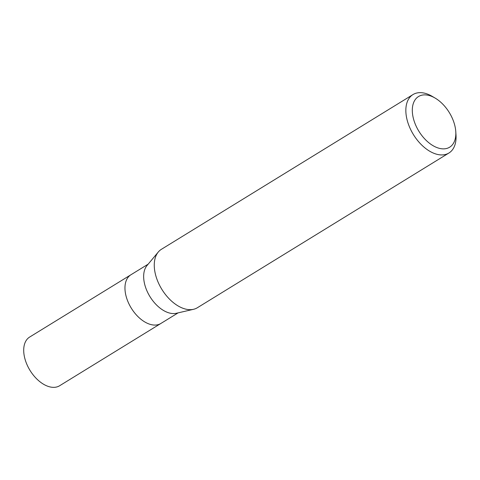<?xml version="1.0" encoding="UTF-8"?>
<svg xmlns="http://www.w3.org/2000/svg" width="480" height="480" viewBox="0 0 480 480"><rect width="100%" height="100%" fill="white"/><g stroke="black" fill="none" stroke-linecap="round" stroke-linejoin="round"><path stroke-width="0.72" d="M193.41 309.33L176.37 313.272A28.584 17.166 -121.6 0 1 166.146 311.838A28.584 17.166 -121.6 0 1 146.58 290.01A28.584 17.166 -121.6 0 1 147.012 265.536L158.214 252.108M147.45 323.334A28.584 17.166 -121.6 0 0 160.866 323.472A28.584 17.166 -121.6 0 1 147.45 323.334A28.584 17.166 -121.6 0 1 126.918 298.932A28.584 17.166 -121.6 0 1 130.908 274.776L148.146 264.174M193.53 309.3A34.302 20.598 -121.6 0 1 181.26 307.578A34.302 20.598 -121.6 0 1 156.612 278.292A34.302 20.598 -121.6 0 1 161.406 249.306L412.986 94.572A34.302 20.598 -121.6 0 1 429.078 94.734A34.302 20.598 -121.6 0 1 432.258 96.39L435.198 98.124A29.73 17.85 -121.6 0 1 455.778 131.58A29.73 17.85 -121.6 0 1 435.702 147.054A29.73 17.85 -121.6 0 1 412.368 112.14A29.73 17.85 -121.6 0 1 432.444 96.69A29.73 17.85 -121.6 0 1 435.198 98.124M455.778 131.58L456 134.988A34.302 20.598 -121.6 0 1 448.926 153.006A34.302 20.598 -121.6 0 1 432.834 152.844A34.302 20.598 -121.6 0 1 408.192 123.552A34.302 20.598 -121.6 0 1 412.986 94.572M448.926 153.006L197.352 307.746A34.302 20.598 -121.6 0 1 181.26 307.578M160.77 323.532L59.61 385.752A28.584 17.166 -121.6 0 1 46.2 385.614A28.584 17.166 -121.6 0 1 25.662 361.206A28.584 17.166 -121.6 0 1 29.658 337.05L130.818 274.83M160.866 323.472L178.098 312.876"/></g></svg>
